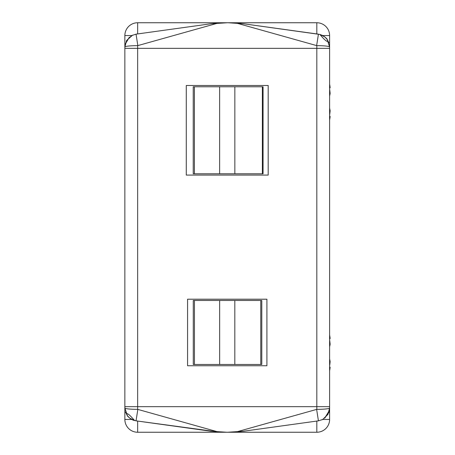 <?xml version="1.0" encoding="UTF-8"?>
<svg xmlns="http://www.w3.org/2000/svg" width="455" height="455" viewBox="0 0 455 455"><rect width="100%" height="100%" fill="white"/><g stroke="black" fill="none" stroke-linecap="round" stroke-linejoin="round"><path stroke-width="0.68" d="M322.749 35.547L329.613 35.547L329.613 419.453A12.797 12.797 0 0 1 316.816 432.25L226.914 432.25L210.961 431.226L136.039 420.841L131.774 419.459L129.595 418.014L127.4 415.711L124.863 408.004L124.863 35.547A12.797 12.797 0 0 1 137.66 22.75L137.66 33.937M124.863 73.938L124.863 159.677M124.863 295.323L124.863 381.062M191.299 428.502L136.039 420.841L210.961 431.226L226.914 432.25L137.66 432.25A12.797 12.797 0 0 1 124.863 419.453L124.863 408.004A12.797 1.348 0 0 0 137.66 409.352L218.076 431.926L226.607 432.25M316.816 409.352L316.816 406.656L329.613 406.656L329.613 408.004L327.89 414.459L322.703 419.459L318.432 420.841L243.51 431.226L227.563 432.25L236.395 431.926L316.816 409.352A12.797 1.348 -0 0 0 329.613 408.004A12.956 12.956 0 0 1 329.369 410.495L329.613 408.004M235.758 23.029L243.51 23.774L319.911 34.455L322.703 35.541L324.881 36.986L327.071 39.289L329.613 46.996A12.956 12.956 0 0 0 329.369 44.505L329.369 44.505M329.613 35.547A12.797 12.797 0 0 0 316.816 22.75L137.66 22.75M191.299 26.498L136.039 34.159L210.961 23.774L191.299 26.498L210.961 23.774L226.914 22.75L218.076 23.074L137.66 45.648L137.66 409.352M230.668 22.795L231.549 22.824M226.806 22.75L225.339 22.761L226.806 22.75M263.178 26.498L318.432 34.159L243.51 23.774L228.217 22.756M125.102 44.505L129.328 37.208L125.102 44.505M210.961 23.774L227.563 22.75L210.961 23.774L218.076 23.074M231.22 22.813L243.488 23.774M124.863 406.656L316.816 406.656L316.816 45.648L236.395 23.074L227.563 22.75L234.16 22.932M243.51 23.774L318.432 34.159L316.674 45.324M227.563 22.75L226.914 22.75M187.568 299.202L187.568 365.746L266.909 365.746L266.909 299.202L187.568 299.202M186.288 85.494L186.288 175.073L268.188 175.073L268.188 85.494L186.288 85.494M329.369 410.495L328.766 412.622L324.705 418.156L329.369 410.495M263.178 428.502L318.432 420.841L243.51 431.226L318.432 420.841L316.674 409.676M227.563 432.25L243.51 431.226L228.165 432.244M243.51 431.226L228.33 432.244L243.51 431.226L236.395 431.926M226.146 432.244L210.989 431.226L225.765 432.244M218.076 431.926L136.039 420.841L137.797 409.676M137.66 45.648A12.797 1.348 0 0 0 124.863 46.996L126.587 40.541L131.774 35.541L136.039 34.159L137.797 45.324M316.816 45.648A12.797 1.348 0 0 1 329.613 46.996M329.613 365.865A70.462 69.405 -149.7 0 0 330.137 361.634A70.462 41.604 -173.8 0 0 329.613 359.058M329.613 339.146A70.462 10.499 -5.1 0 0 330.137 338.457A70.462 56.534 -8.4 0 0 329.613 335.034M329.613 339.953A70.462 69.405 -30.3 0 1 330.137 344.185A70.462 41.604 -6.2 0 1 329.613 346.761M329.613 366.673A70.462 10.499 -174.9 0 1 330.137 367.361A70.462 56.534 -171.6 0 1 329.613 370.785M329.613 367.316L330.137 367.361M329.613 344.208L330.137 344.185M329.613 119.966A70.462 56.534 -171.6 0 0 330.137 116.543A70.462 10.499 -174.9 0 0 329.613 115.854M329.613 95.942A70.462 41.604 -6.2 0 0 330.137 93.366A70.462 69.405 -30.3 0 0 329.613 89.135M329.613 84.215A70.462 56.534 -8.4 0 1 330.137 87.639A70.462 10.499 -5.1 0 1 329.613 88.327M329.613 108.239A70.462 41.604 -173.8 0 1 330.137 110.815A70.462 69.405 -149.7 0 1 329.613 115.047M329.613 110.793L330.137 110.815M329.613 87.684L330.137 87.639M193.227 86.774L193.227 173.793L194.399 173.793L194.399 86.774L193.227 86.774M262.37 173.793L263.07 173.793L263.07 86.774L262.37 86.774L262.37 173.793L194.399 173.793M262.37 86.774L194.399 86.774M193.273 300.482L193.273 364.466L194.45 364.466L194.45 300.482L193.273 300.482M260.766 364.466L261.79 364.466L261.79 300.482L260.766 300.482L260.766 364.466L194.45 364.466M260.766 300.482L194.45 300.482M316.816 33.937L316.816 22.75M329.613 48.344L124.863 48.344M137.66 421.063L137.66 432.25A12.797 12.797 0 0 1 124.863 419.453L131.728 419.453M316.816 432.25L316.816 421.063M124.863 35.547L131.757 35.547M329.613 419.453L322.72 419.453L327.89 414.459M132.445 419.8L131.768 419.464M129.595 418.02L134.561 420.551C124.033 408.152 126.735 416.234 128.395 416.894L129.027 417.525M127.986 416.444C130.158 418.708 132.348 420.073 134.561 420.551M127.4 415.711L125.523 412.088M126.581 40.541L132.615 35.126M321.861 419.874L322.703 419.464M322.032 35.2L322.703 35.535M324.876 36.98L319.916 34.449C330.387 47.007 327.793 38.755 326.081 38.106L325.444 37.475M326.485 38.556C327.014 39.301 325.7 36.565 319.916 34.449M327.071 39.289L328.954 42.912M219.623 86.774L219.623 173.793M234.848 86.774L234.848 173.793M219.651 300.482L219.651 364.466M234.82 300.482L234.82 364.466"/></g></svg>
